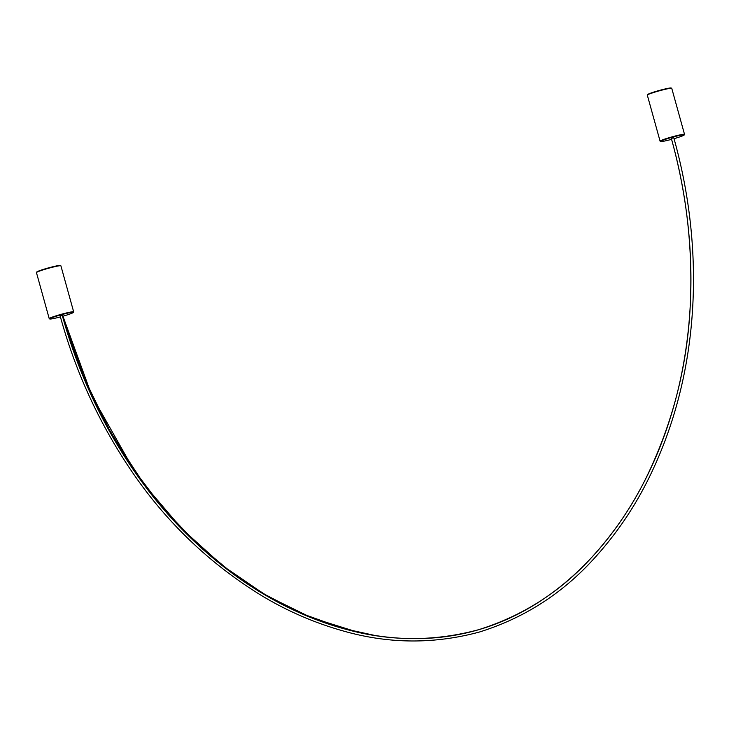 <?xml version="1.0" encoding="UTF-8"?>
<svg xmlns="http://www.w3.org/2000/svg" width="729" height="729" viewBox="0 0 729 729"><rect width="100%" height="100%" fill="white"/><g stroke="black" fill="none" stroke-linecap="round" stroke-linejoin="round"><path stroke-width="1.09" d="M647.325 95.062L647.607 94.56A12.284 0.92 -15.5 0 1 657.285 91.016A12.284 0.92 -15.5 0 1 671.209 88.018L671.71 88.3A12.685 0.948 164.5 0 0 657.321 91.389A12.685 0.948 164.5 0 0 647.325 95.062A12.685 0.948 164.5 0 0 647.316 95.135L660.082 141.171A12.685 0.948 -15.5 0 1 670.088 137.426A12.685 0.948 -15.5 0 1 684.531 134.391A12.685 0.948 -15.5 0 1 684.513 134.464L684.23 134.965A12.284 0.92 164.5 0 0 670.261 137.827A12.284 0.92 164.5 0 0 660.629 141.508A12.284 0.92 164.5 0 0 671.582 139.348M36.468 272.528L36.751 272.026A12.284 0.92 -15.5 0 1 46.419 268.472A12.284 0.92 -15.5 0 1 60.352 265.484L60.844 265.766A12.685 0.948 164.5 0 0 46.456 268.855A12.685 0.948 164.5 0 0 36.468 272.528A12.685 0.948 164.5 0 0 36.45 272.6L49.217 318.637A12.685 0.948 -15.5 0 1 59.222 314.882A12.685 0.948 -15.5 0 1 73.665 311.857A12.685 0.948 -15.5 0 1 73.647 311.93L73.365 312.431A12.284 0.92 164.5 0 0 59.404 315.283A12.284 0.92 164.5 0 0 49.763 318.974A12.284 0.92 164.5 0 0 60.425 316.896M674.024 138.674A12.284 0.92 164.5 0 0 674.562 138.519A12.284 0.92 164.5 0 0 684.23 134.965M660.629 141.508L660.137 141.226A12.685 0.948 -15.5 0 1 660.082 141.171M62.876 316.213A12.284 0.92 164.5 0 0 63.696 315.976A12.284 0.92 164.5 0 0 73.365 312.431M49.763 318.974L49.271 318.691A12.685 0.948 -15.5 0 1 49.217 318.637M62.257 315.347L60.179 316.012C75.497 371.863 99.326 423.613 131.676 471.271C165.939 521.672 208.767 562.824 260.18 594.736C286.26 610.638 313.962 622.721 343.286 630.986C388.548 643.944 433.901 644.299 479.354 632.043C524.306 618.037 562.715 593.351 594.572 557.995C615.285 535.195 632.654 510.018 646.678 482.47C701.854 373.859 704.651 247.432 673.778 137.79L671.327 138.401C736.536 373.476 630.594 585.679 478.525 629.747C326.51 674.024 127.447 550.431 62.257 315.347L62.257 315.347M357.374 632.061L311.483 617.718L266.413 595.611L223.047 566.032L182.259 529.227L144.934 485.45L112.02 435.222L84.172 378.041L62.293 315.375M62.557 315.42L80.91 370.132L104.22 421.116L131.493 466.697L162.339 507.384L196.192 543.014L232.423 573.267L270.459 598.008L309.725 617.071M73.665 311.857L60.899 265.821A12.685 0.948 164.5 0 0 60.844 265.766M684.531 134.391L671.764 88.355A12.685 0.948 164.5 0 0 671.71 88.3M62.284 315.338C77.529 370.933 101.258 422.446 133.453 469.886C167.524 520.005 210.116 560.929 261.228 592.668C287.117 608.46 314.627 620.452 343.742 628.662C388.584 641.502 433.509 641.857 478.525 629.728C523.058 615.841 561.093 591.383 592.659 556.345C613.217 533.71 630.467 508.705 644.39 481.35C672.293 425.39 687.611 366.104 690.345 303.474C692.778 247.386 686.436 192.365 671.318 138.41M62.639 315.393L91.863 395.729L133.808 469.941L160.89 505.534L191.299 538.221L224.924 567.481L261.583 592.723L301.633 613.563L344.097 628.717L374.177 635.296"/></g></svg>
